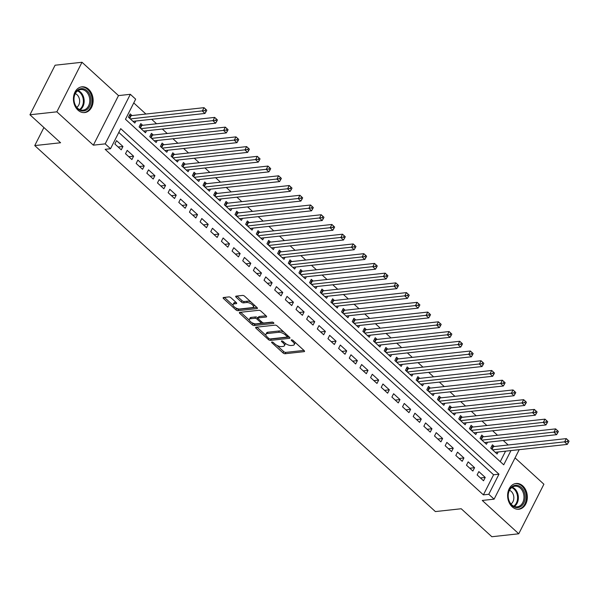 <?xml version="1.0" encoding="UTF-8"?>
<svg xmlns="http://www.w3.org/2000/svg" width="599" height="599" viewBox="0 0 599 599"><rect width="100%" height="100%" fill="white"/><g stroke="black" fill="none" stroke-linecap="round" stroke-linejoin="round"><path stroke-width="0.9" d="M271.894 341.992A1.138 0.487 -153.1 0 0 271.602 342.141A1.138 0.487 -153.1 0 0 271.886 342.74L282.998 352.893A1.632 0.696 -153.1 0 0 285.094 353.732L304.112 351.65A1.632 0.696 -153.1 0 0 304.524 351.433A1.632 0.696 -153.1 0 0 304.127 350.58L293.016 340.427A1.138 0.487 -153.1 0 0 291.541 339.843A1.138 0.487 -153.1 0 0 291.256 339.992A1.138 0.487 -153.1 0 0 291.533 340.591L292.971 341.902A5.211 2.224 -153.1 0 1 294.244 344.635A5.211 2.224 -153.1 0 1 292.941 345.331L291.354 345.503A5.211 2.224 -153.1 0 1 284.622 342.815L283.185 341.505A1.138 0.487 -153.1 0 0 281.717 340.913A1.138 0.487 -153.1 0 0 281.433 341.071A1.138 0.487 -153.1 0 0 281.71 341.662L283.147 342.98A5.211 2.224 -153.1 0 1 284.413 345.705A5.211 2.224 -153.1 0 1 283.11 346.409L281.53 346.581A5.211 2.224 -153.1 0 1 274.799 343.893L273.361 342.576A1.138 0.487 -153.1 0 0 271.894 341.992M77.982 110.149A12.946 9.816 83.7 0 0 84.691 112.575A12.946 9.816 83.7 0 0 92.92 103.178A12.946 9.816 83.7 0 0 88.585 89.251A12.946 9.816 83.7 0 0 81.876 86.833A12.946 9.816 83.7 0 0 73.647 96.222A12.946 9.816 83.7 0 0 77.982 110.149M512.182 506.799A12.946 9.816 83.7 0 0 518.891 509.225A12.946 9.816 83.7 0 0 527.113 499.836A12.946 9.816 83.7 0 0 522.777 485.901A12.946 9.816 83.7 0 0 516.068 483.483A12.946 9.816 83.7 0 0 507.84 492.872A12.946 9.816 83.7 0 0 512.182 506.799M230.982 297.763A1.632 0.696 -153.1 0 0 228.885 296.917L223.547 297.508A1.632 0.696 -153.1 0 0 223.142 297.725A1.632 0.696 -153.1 0 0 223.539 298.579L235.879 309.848A1.632 0.696 -153.1 0 0 237.983 310.686L257.001 308.605A1.632 0.696 -153.1 0 0 257.405 308.388A1.632 0.696 -153.1 0 0 257.008 307.534L244.669 296.265A1.632 0.696 -153.1 0 0 242.565 295.419L236.118 296.131A1.632 0.696 -153.1 0 0 235.714 296.348A1.632 0.696 -153.1 0 0 236.111 297.201L241.39 302.023A1.632 0.696 -153.1 0 0 243.494 302.862L246.691 302.51A4.358 1.857 -153.1 0 1 251.4 304.045A4.358 1.857 -153.1 0 1 253.377 307.04A4.358 1.857 -153.1 0 1 252.284 307.624L239.765 308.994A4.358 1.857 -153.1 0 1 235.055 307.467A4.358 1.857 -153.1 0 1 233.078 304.472A4.358 1.857 -153.1 0 1 234.172 303.888L236.253 303.656A1.632 0.696 -153.1 0 0 236.665 303.438A1.632 0.696 -153.1 0 0 236.268 302.585L230.982 297.763M29.95 114.776L55.093 65.216L82.003 62.266L56.86 111.826L29.95 114.776L60.581 142.757L34.749 145.587L435.383 511.576L461.215 508.753L491.854 536.734L518.756 533.784L482.262 500.45L494.108 499.154L488.777 494.287L483.393 494.871L105.139 149.323L110.523 148.732L105.192 143.865L130.335 94.305L135.666 99.172L125.468 119.268L503.729 464.817L510.954 450.568M56.86 111.826L93.354 145.168L105.192 143.865M256.072 327.219A1.632 0.696 -153.1 0 0 255.668 327.436A1.632 0.696 -153.1 0 0 256.065 328.289L268.404 339.566A1.632 0.696 -153.1 0 0 270.508 340.404L289.527 338.323A1.632 0.696 -153.1 0 0 289.931 338.106A1.632 0.696 -153.1 0 0 289.534 337.252L277.195 325.976A1.632 0.696 -153.1 0 0 275.091 325.137L256.072 327.219M252.142 324.71L239.802 313.434A1.632 0.696 -153.1 0 1 239.405 312.581A1.632 0.696 -153.1 0 1 239.81 312.364L258.828 310.282A1.632 0.696 -153.1 0 1 260.932 311.121L266.211 315.943A1.632 0.696 -153.1 0 1 266.607 316.796A1.632 0.696 -153.1 0 1 266.203 317.013L258.491 317.859A1.632 0.696 -153.1 0 0 258.079 318.076A1.632 0.696 -153.1 0 0 258.476 318.93L261.98 322.135A1.632 0.696 -153.1 0 0 264.084 322.973L272.111 322.09A1.138 0.487 -153.1 0 1 273.346 322.494A1.138 0.487 -153.1 0 1 273.863 323.28A1.138 0.487 -153.1 0 1 273.578 323.43L254.246 325.549A1.632 0.696 -153.1 0 1 252.142 324.71L252.823 323.37L252.254 322.846M518.756 533.784L543.899 484.224L515.05 457.868M132.012 115.562L130.148 113.855L128.448 117.202L134.842 123.042L135.868 121.02M142.667 125.296L140.802 123.589L139.103 126.936L145.497 132.776L146.523 130.754M153.322 135.03L151.457 133.322L149.757 136.669L156.152 142.51L157.178 140.495M163.976 144.763L162.112 143.056L160.42 146.403L166.807 152.243L167.832 150.229M174.638 154.497L172.767 152.79L171.074 156.137L177.461 161.977L178.487 159.963M185.293 164.231L183.429 162.524L181.729 165.871L188.116 171.711L189.142 169.697M195.948 173.965L194.083 172.257L192.384 175.604L198.778 181.445L199.796 179.43M206.603 183.698L204.738 181.991L203.039 185.338L209.433 191.178L210.451 189.164M217.257 193.432L215.393 191.725L213.693 195.072L220.088 200.912L221.113 198.898M227.912 203.166L226.048 201.459L224.348 204.806L230.742 210.646L231.768 208.632M238.567 212.9L236.702 211.192L235.003 214.539L241.397 220.38L242.423 218.365M249.221 222.633L247.357 220.926L245.657 224.273L252.052 230.113L253.078 228.099M259.876 232.367L258.012 230.66L256.312 234.007L262.706 239.847L263.732 237.833M270.531 242.101L268.666 240.394L266.967 243.741L273.361 249.581L274.387 247.567M281.186 251.835L279.321 250.127L277.622 253.474L284.016 259.315L285.042 257.3M291.84 261.568L289.976 259.861L288.276 263.208L294.671 269.048L295.696 267.034M302.495 271.302L300.631 269.595L298.931 272.942L305.325 278.782L306.351 276.768M313.15 281.036L311.285 279.329L309.586 282.676L315.98 288.516L317.006 286.502M323.804 290.77L321.94 289.062L320.24 292.409L326.635 298.25L327.66 296.235M334.459 300.503L332.595 298.796L330.895 302.143L337.289 307.983L338.315 305.969M345.114 310.237L343.249 308.53L341.557 311.877L347.944 317.717L348.97 315.703M355.776 319.971L353.904 318.264L352.212 321.611L358.599 327.451L359.625 325.437M366.431 329.705L364.566 327.997L362.867 331.344L369.254 337.185L370.279 335.17M377.085 339.438L375.221 337.731L373.521 341.078L379.916 346.918L380.934 344.904M387.74 349.172L385.876 347.465L384.176 350.812L390.57 356.652L391.589 354.638M398.395 358.906L396.531 357.199L394.831 360.546L401.225 366.386L402.251 364.372M409.05 368.64L407.185 366.932L405.486 370.279L411.88 376.12L412.906 374.105M419.704 378.373L417.84 376.666L416.14 380.013L422.535 385.853L423.56 383.839M430.359 388.107L428.495 386.4L426.795 389.747L433.189 395.587L434.215 393.573M441.014 397.841L439.149 396.134L437.45 399.481L443.844 405.321L444.87 403.307M451.668 407.575L449.804 405.867L448.104 409.214L454.499 415.055L455.525 413.04M462.323 417.308L460.459 415.601L458.759 418.948L465.153 424.788L466.179 422.774M472.978 427.042L471.114 425.335L469.414 428.682L475.808 434.53L476.834 432.508M483.633 436.776L481.768 435.069L480.069 438.423L486.463 444.263L487.489 442.242M477.133 474.94L483.528 480.78L485.227 477.433L478.833 471.593L477.133 474.94M466.479 465.206L472.873 471.046L474.573 467.699L468.178 461.859L466.479 465.206M455.824 455.472L462.218 461.312L463.918 457.965L457.524 452.125L455.824 455.472M445.169 445.738L451.564 451.579L453.263 448.232L446.869 442.391L445.169 445.738M434.515 436.005L440.909 441.845L442.609 438.498L436.214 432.658L434.515 436.005M423.86 426.271L430.254 432.111L431.954 428.764L425.56 422.924L423.86 426.271M413.205 416.537L419.599 422.377L421.299 419.03L414.905 413.19L413.205 416.537M402.55 406.803L408.945 412.644L410.637 409.297L404.25 403.456L402.55 406.803M391.896 397.07L398.29 402.91L399.982 399.563L393.595 393.723L391.896 397.07M381.241 387.336L387.628 393.176L389.328 389.829L382.941 383.989L381.241 387.336M370.586 377.602L376.973 383.442L378.673 380.095L372.279 374.255L370.586 377.602M359.932 367.868L366.318 373.709L368.018 370.362L361.624 364.521L359.932 367.868M349.269 358.135L355.664 363.975L357.363 360.628L350.969 354.788L349.269 358.135M338.615 348.401L345.009 354.241L346.709 350.894L340.314 345.054L338.615 348.401M327.96 338.667L334.354 344.507L336.054 341.16L329.66 335.32L327.96 338.667M317.305 328.933L323.7 334.774L325.399 331.427L319.005 325.586L317.305 328.933M306.651 319.2L313.045 325.04L314.745 321.693L308.35 315.853L306.651 319.2M295.996 309.466L302.39 315.306L304.09 311.959L297.696 306.119L295.996 309.466M285.341 299.732L291.735 305.572L293.435 302.225L287.041 296.385L285.341 299.732M274.686 289.998L281.081 295.839L282.78 292.492L276.386 286.651L274.686 289.998M264.032 280.265L270.426 286.105L272.126 282.758L265.731 276.918L264.032 280.265M253.377 270.531L259.771 276.371L261.471 273.024L255.077 267.184L253.377 270.531M242.722 260.797L249.117 266.637L250.816 263.29L244.422 257.45L242.722 260.797M232.068 251.063L238.462 256.904L240.162 253.557L233.767 247.716L232.068 251.063M221.413 241.33L227.807 247.17L229.499 243.823L223.113 237.983L221.413 241.33M210.758 231.596L217.152 237.436L218.845 234.089L212.458 228.249L210.758 231.596M200.103 221.862L206.49 227.702L208.19 224.355L201.803 218.515L200.103 221.862M189.449 212.128L195.836 217.969L197.535 214.622L191.141 208.781L189.449 212.128M178.787 202.395L185.181 208.235L186.881 204.888L180.486 199.048L178.787 202.395M168.132 192.661L174.526 198.501L176.226 195.154L169.831 189.314L168.132 192.661M157.477 182.927L163.871 188.767L165.571 185.42L159.177 179.58L157.477 182.927M146.822 173.193L153.217 179.034L154.916 175.687L148.522 169.846L146.822 173.193M136.168 163.46L142.562 169.3L144.262 165.953L137.867 160.113L136.168 163.46M125.513 153.726L131.907 159.566L133.607 156.219L127.213 150.379L125.513 153.726M483.393 494.871L493.591 474.782L118.804 132.401M122.952 146.485L116.558 140.645L114.858 143.992L121.253 149.832L122.952 146.485L118.16 147.01M508.184 444.99L503.28 440.512M497.529 435.256L492.625 430.778M486.875 425.522L481.97 421.045M476.212 415.788L471.316 411.311M465.558 406.055L460.661 401.577M454.903 396.321L450.006 391.843M444.248 386.587L439.352 382.11M433.594 376.853L428.697 372.376M422.939 367.12L418.042 362.642M412.284 357.378L407.387 352.908M401.63 347.645L396.733 343.175M390.975 337.911L386.078 333.441M380.32 328.177L375.423 323.707M369.665 318.443L364.761 313.973M359.011 308.71L354.106 304.24M348.356 298.976L343.452 294.506M337.701 289.242L332.797 284.772M327.047 279.508L322.142 275.038M316.392 269.775L311.487 265.305M305.737 260.041L300.833 255.571M295.075 250.307L290.178 245.837M284.42 240.573L279.523 236.103M273.765 230.84L268.869 226.37M263.111 221.106L258.214 216.636M252.456 211.372L247.559 206.902M241.801 201.638L236.904 197.168M231.147 191.905L226.25 187.435M220.492 182.171L215.595 177.701M209.837 172.437L204.94 167.967M199.182 162.703L194.278 158.233M188.528 152.97L183.623 148.5M177.873 143.236L172.969 138.758M167.218 133.502L162.314 129.025M156.564 123.768L151.659 119.291M145.909 114.035L133.757 102.938M500.255 461.642L505.571 451.159M494.287 446.51L492.423 444.802L490.723 448.157L497.118 453.997L498.143 451.975M43.914 127.527L34.749 145.587M93.354 145.168L118.497 95.6L82.003 62.266M118.497 95.6L130.335 94.305M488.777 494.287L498.974 474.191L120.713 128.643L110.523 148.732M519.213 449.669L494.108 499.154M493.591 474.782L498.974 474.191M485.227 477.433L480.435 477.957M474.573 467.699L469.781 468.223M463.918 457.965L459.126 458.49M453.263 448.232L448.471 448.756M442.609 438.498L437.817 439.022M431.954 428.764L427.162 429.288M421.299 419.03L416.507 419.555M410.637 409.297L405.852 409.821M399.982 399.563L395.198 400.087M389.328 389.829L384.543 390.353M378.673 380.095L373.888 380.62M368.018 370.362L363.226 370.886M357.363 360.628L352.571 361.152M346.709 350.894L341.917 351.418M336.054 341.16L331.262 341.685M325.399 331.427L320.607 331.951M314.745 321.693L309.953 322.217M304.09 311.959L299.298 312.483M293.435 302.225L288.643 302.75M282.78 292.492L277.988 293.016M272.126 282.758L267.334 283.282M261.471 273.024L256.679 273.548M250.816 263.29L246.024 263.815M240.162 253.557L235.37 254.081M229.499 243.823L224.715 244.347M218.845 234.089L214.06 234.613M208.19 224.355L203.405 224.88M197.535 214.622L192.751 215.146M186.881 204.888L182.089 205.412M176.226 195.154L171.434 195.678M165.571 185.42L160.779 185.945M154.916 175.687L150.124 176.211M144.262 165.953L139.47 166.477M133.607 156.219L128.815 156.743M284.413 345.705L285.094 344.365A5.211 2.224 -153.1 0 0 285.019 343.152M294.244 344.635L294.918 343.294A5.211 2.224 -153.1 0 0 294.858 342.111M276.88 345.346L283.671 351.553A1.632 0.696 -153.1 0 0 285.775 352.392L303.933 350.408M270.299 338.929A1.632 0.696 -153.1 0 0 271.19 339.064L289.347 337.072M256.934 327.121L266.008 335.418M268.734 338.353A1.138 0.487 -153.1 0 0 270.209 338.937L286.899 337.11A1.138 0.487 -153.1 0 0 287.183 336.96A1.138 0.487 -153.1 0 0 286.906 336.361L285.386 334.976A5.211 2.224 -153.1 0 0 278.662 332.288L267.251 333.538A5.211 2.224 -153.1 0 0 265.949 334.235A5.211 2.224 -153.1 0 0 267.214 336.967L268.734 338.353M283.986 332.183A5.211 2.224 -153.1 0 0 279.344 330.947L278.662 332.288M265.949 334.235L266.63 332.894A5.211 2.224 -153.1 0 1 267.933 332.198L279.344 330.947M249.431 320.27L240.671 312.266M266.023 315.77L259.165 316.519A1.632 0.696 -153.1 0 0 258.761 316.736L258.079 318.076M272.874 322.24L254.927 324.209L254.246 325.549M250.487 318.735A4.358 1.857 -153.1 0 0 249.394 319.319A4.358 1.857 -153.1 0 0 251.37 322.314A4.358 1.857 -153.1 0 0 256.08 323.849L260.49 323.363A1.632 0.696 -153.1 0 0 260.902 323.146A1.632 0.696 -153.1 0 0 260.505 322.292L257.001 319.095A1.632 0.696 -153.1 0 0 254.897 318.256L250.487 318.735L251.168 317.395A4.358 1.857 -153.1 0 0 250.075 317.979L249.394 319.319M260.902 323.146L261.576 321.805A1.632 0.696 -153.1 0 0 261.591 321.775M251.168 317.395L255.578 316.916A1.632 0.696 -153.1 0 1 257.682 317.755L258.072 318.106M252.823 323.37A1.632 0.696 -153.1 0 0 254.927 324.209M233.078 304.472L233.76 303.131A4.358 1.857 -153.1 0 1 234.853 302.547L236.073 302.413M253.377 307.04L254.051 305.7A4.358 1.857 -153.1 0 0 254.051 304.831M251.063 302.106A4.358 1.857 -153.1 0 0 247.372 301.177L246.691 302.51M236.979 296.033L242.071 300.683A1.632 0.696 -153.1 0 0 244.175 301.522L247.372 301.177M236.073 308.066L236.56 308.507A1.632 0.696 -153.1 0 0 238.664 309.354L256.821 307.362M224.408 297.411L233.086 305.34M495.253 452.29L567.26 444.406L564.595 441.972L566.295 438.618L493.426 446.599A1.662 0.704 26.9 0 1 492.947 446.577L491.644 446.337M567.987 440.205L566.295 438.618L569.05 441.178L567.987 440.205L567.305 441.545L568.369 442.519L569.05 441.178M567.305 441.545L492.588 449.856M568.369 442.519L567.26 444.406M521.205 487.406A11.201 8.491 -96.3 0 1 523.811 503.018A11.201 8.491 -96.3 0 1 512.033 505.489A11.201 8.491 -96.3 0 1 509.427 489.877A11.201 8.491 -96.3 0 1 521.205 487.406M511.831 504.875A10.378 7.862 83.7 0 0 517.207 506.821A10.378 7.862 83.7 0 0 523.803 499.296A10.378 7.862 83.7 0 0 520.329 488.133A10.378 7.862 83.7 0 0 514.953 486.193A10.378 7.862 83.7 0 0 508.356 493.718A10.378 7.862 83.7 0 0 511.831 504.875M510.984 503.991A7.39 5.601 83.7 0 0 511.246 491.405A7.39 5.601 83.7 0 0 509.487 490.296M518.023 509.232L517.776 509.262A12.864 9.749 83.7 0 0 518.023 509.232A12.864 9.749 83.7 0 0 526.192 499.903A12.864 9.749 83.7 0 0 521.886 486.066A12.864 9.749 83.7 0 0 515.215 483.655A12.864 9.749 83.7 0 0 514.945 483.692M90.943 100.961A11.201 8.491 -96.3 0 1 82.048 110.912A11.201 8.491 -96.3 0 1 73.902 98.625A11.201 8.491 -96.3 0 1 82.797 88.682A11.201 8.491 -96.3 0 1 90.943 100.961M73.991 98.768A10.378 7.862 83.7 0 0 83.014 110.164A10.378 7.862 83.7 0 0 89.775 100.939A10.378 7.862 83.7 0 0 80.753 89.543A10.378 7.862 83.7 0 0 73.991 98.768M76.784 107.341A7.39 5.601 83.7 0 0 79.645 101.486A7.39 5.601 83.7 0 0 75.287 93.646M83.546 112.605A12.864 9.749 83.7 0 0 83.823 112.582A12.864 9.749 83.7 0 0 92.209 101.134A12.864 9.749 83.7 0 0 81.022 87.005A12.864 9.749 83.7 0 0 80.745 87.042M484.598 442.556L556.606 434.672L553.94 432.238L555.64 428.884L482.772 436.866A1.662 0.704 26.9 0 1 482.292 436.843L480.99 436.604M557.332 430.471L555.64 428.884L558.395 431.445L557.332 430.471L556.651 431.812L557.714 432.785L558.395 431.445M556.651 431.812L481.933 440.123M557.714 432.785L556.606 434.672M473.944 432.822L545.951 424.938L543.286 422.505L544.985 419.15L472.117 427.132A1.662 0.704 26.9 0 1 471.638 427.109L470.335 426.87M546.677 420.738L544.985 419.15L547.741 421.711L546.677 420.738L545.996 422.078L547.059 423.051L547.741 421.711M545.996 422.078L471.278 430.389M547.059 423.051L545.951 424.938M463.289 423.089L535.296 415.204L532.631 412.771L534.33 409.416L461.462 417.398A1.662 0.704 26.9 0 1 460.983 417.376L459.68 417.136M536.023 411.004L534.33 409.416L537.086 411.977L536.023 411.004L535.341 412.344L536.404 413.317L537.086 411.977M535.341 412.344L460.624 420.655M536.404 413.317L535.296 415.204M452.634 413.355L524.642 405.471L521.976 403.037L523.676 399.683L450.807 407.664A1.662 0.704 26.9 0 1 450.328 407.642L449.025 407.402M525.36 401.27L523.676 399.683L526.431 402.243L525.36 401.27L524.687 402.61L525.75 403.584L526.431 402.243M524.687 402.61L449.969 410.921M525.75 403.584L524.642 405.471M441.98 403.621L513.987 395.737L511.321 393.303L513.021 389.949L440.153 397.931A1.662 0.704 26.9 0 1 439.673 397.908L438.371 397.669M514.706 391.536L513.021 389.949L515.776 392.51L514.706 391.536L514.032 392.877L515.095 393.85L515.776 392.51M514.032 392.877L439.314 401.188M515.095 393.85L513.987 395.737M431.325 393.887L503.332 386.003L500.667 383.57L502.366 380.215L429.498 388.197A1.662 0.704 26.9 0 1 429.019 388.174L427.716 387.935M504.051 381.803L502.366 380.215L505.122 382.776L504.051 381.803L503.377 383.143L504.44 384.116L505.122 382.776M503.377 383.143L428.659 391.454M504.44 384.116L503.332 386.003M420.67 384.154L492.678 376.269L490.012 373.836L491.712 370.482L418.843 378.463A1.662 0.704 26.9 0 1 418.364 378.441L417.061 378.201M493.396 372.069L491.712 370.482L494.467 373.042L493.396 372.069L492.722 373.409L493.786 374.382L494.467 373.042M492.722 373.409L418.005 381.72M493.786 374.382L492.678 376.269M410.016 374.42L482.023 366.536L479.357 364.102L481.057 360.748L408.189 368.729A1.662 0.704 26.9 0 1 407.709 368.707L406.407 368.467M482.742 362.335L481.057 360.748L483.812 363.308L482.742 362.335L482.06 363.675L483.131 364.649L483.812 363.308M482.06 363.675L407.35 371.986M483.131 364.649L482.023 366.536M399.361 364.686L471.361 356.802L468.703 354.368L470.402 351.014L397.534 358.996A1.662 0.704 26.9 0 1 397.055 358.973L395.752 358.734M472.087 352.601L470.402 351.014L473.15 353.575L472.087 352.601L471.406 353.942L472.476 354.915L473.15 353.575M471.406 353.942L396.695 362.253M472.476 354.915L471.361 356.802M388.706 354.952L460.706 347.068L458.048 344.635L459.747 341.28L386.879 349.262A1.662 0.704 26.9 0 1 386.4 349.239L385.097 349M461.432 342.868L459.747 341.28L462.495 343.841L461.432 342.868L460.751 344.208L461.822 345.181L462.495 343.841M460.751 344.208L386.041 352.519M461.822 345.181L460.706 347.068M378.051 345.219L450.051 337.334L447.393 334.901L449.093 331.547L376.224 339.528A1.662 0.704 26.9 0 1 375.745 339.506L374.442 339.266M450.777 333.134L449.093 331.547L451.841 334.107L450.777 333.134L450.096 334.474L451.167 335.447L451.841 334.107M450.096 334.474L375.386 342.785M451.167 335.447L450.051 337.334M367.389 335.485L439.396 327.601L436.738 325.167L438.431 321.813L365.57 329.794A1.662 0.704 26.9 0 1 365.091 329.772L363.788 329.532M440.123 323.4L438.431 321.813L441.186 324.373L440.123 323.4L439.441 324.74L440.512 325.714L441.186 324.373M439.441 324.74L364.731 333.051M440.512 325.714L439.396 327.601M356.734 325.751L428.742 317.867L426.076 315.433L427.776 312.079L354.915 320.061A1.662 0.704 26.9 0 1 354.436 320.038L353.133 319.799M429.468 313.666L427.776 312.079L430.531 314.64L429.468 313.666L428.787 315.007L429.85 315.98L430.531 314.64M428.787 315.007L354.076 323.318M429.85 315.98L428.742 317.867M346.08 316.017L418.087 308.133L415.421 305.7L417.121 302.345L344.253 310.327A1.662 0.704 26.9 0 1 343.781 310.304L342.471 310.065M418.813 303.933L417.121 302.345L419.877 304.906L418.813 303.933L418.132 305.265L419.195 306.239L419.877 304.906M418.132 305.265L343.422 313.584M419.195 306.239L418.087 308.133M335.425 306.284L407.432 298.399L404.767 295.966L406.466 292.612L333.598 300.593A1.662 0.704 26.9 0 1 333.119 300.571L331.816 300.331M408.159 294.199L406.466 292.612L409.222 295.172L408.159 294.199L407.477 295.532L408.54 296.505L409.222 295.172M407.477 295.532L332.767 303.85M408.54 296.505L407.432 298.399M324.77 296.55L396.778 288.666L394.112 286.232L395.812 282.878L322.943 290.859A1.662 0.704 26.9 0 1 322.464 290.837L321.161 290.597M397.504 284.465L395.812 282.878L398.567 285.438L397.504 284.465L396.823 285.798L397.886 286.771L398.567 285.438M396.823 285.798L322.105 294.116M397.886 286.771L396.778 288.666M314.116 286.816L386.123 278.932L383.457 276.498L385.157 273.144L312.289 281.126A1.662 0.704 26.9 0 1 311.809 281.103L310.507 280.864M386.849 274.731L385.157 273.144L387.912 275.705L386.849 274.731L386.168 276.064L387.231 277.038L387.912 275.705M386.168 276.064L311.45 284.383M387.231 277.038L386.123 278.932M303.461 277.082L375.468 269.198L372.803 266.765L374.502 263.41L301.634 271.392A1.662 0.704 26.9 0 1 301.155 271.369L299.852 271.13M376.194 264.998L374.502 263.41L377.258 265.971L376.194 264.998L375.513 266.33L376.576 267.304L377.258 265.971M375.513 266.33L300.795 274.649M376.576 267.304L375.468 269.198M292.806 267.349L364.813 259.464L362.148 257.031L363.848 253.677L290.979 261.658A1.662 0.704 26.9 0 1 290.5 261.636L289.197 261.396M365.54 255.264L363.848 253.677L366.603 256.237L365.54 255.264L364.858 256.597L365.922 257.57L366.603 256.237M364.858 256.597L290.141 264.915M365.922 257.57L364.813 259.464M282.151 257.615L354.159 249.731L351.493 247.297L353.193 243.943L280.325 251.924A1.662 0.704 26.9 0 1 279.845 251.902L278.542 251.662M354.885 245.53L353.193 243.943L355.948 246.503L354.885 245.53L354.204 246.863L355.267 247.836L355.948 246.503M354.204 246.863L279.486 255.181M355.267 247.836L354.159 249.731M271.497 247.881L343.504 239.997L340.838 237.563L342.538 234.209L269.67 242.191A1.662 0.704 26.9 0 1 269.191 242.168L267.888 241.929M344.223 235.796L342.538 234.209L345.294 236.77L344.223 235.796L343.549 237.129L344.612 238.103L345.294 236.77M343.549 237.129L268.831 245.448M344.612 238.103L343.504 239.997M260.842 238.147L332.849 230.263L330.184 227.83L331.883 224.475L259.015 232.457A1.662 0.704 26.9 0 1 258.536 232.434L257.233 232.195M333.568 226.063L331.883 224.475L334.639 227.036L333.568 226.063L332.894 227.395L333.957 228.369L334.639 227.036M332.894 227.395L258.176 235.714M333.957 228.369L332.849 230.263M250.187 228.414L322.195 220.529L319.529 218.096L321.229 214.742L248.36 222.723A1.662 0.704 26.9 0 1 247.881 222.701L246.578 222.461M322.913 216.329L321.229 214.742L323.984 217.302L322.913 216.329L322.24 217.662L323.303 218.635L323.984 217.302M322.24 217.662L247.522 225.98M323.303 218.635L322.195 220.529M239.533 218.68L311.54 210.796L308.874 208.362L310.574 205.008L237.706 212.989A1.662 0.704 26.9 0 1 237.226 212.967L235.924 212.727M312.259 206.595L310.574 205.008L313.329 207.568L312.259 206.595L311.585 207.928L312.648 208.901L313.329 207.568M311.585 207.928L236.867 216.246M312.648 208.901L311.54 210.796M228.878 208.946L300.885 201.062L298.22 198.628L299.919 195.274L227.051 203.256A1.662 0.704 26.9 0 1 226.572 203.233L225.269 202.994M301.604 196.861L299.919 195.274L302.675 197.835L301.604 196.861L300.923 198.194L301.993 199.168L302.675 197.835M300.923 198.194L226.212 206.513M301.993 199.168L300.885 201.062M218.223 199.212L290.223 191.328L287.565 188.895L289.265 185.54L216.396 193.522A1.662 0.704 26.9 0 1 215.917 193.499L214.614 193.26M290.949 187.128L289.265 185.54L292.012 188.101L290.949 187.128L290.268 188.46L291.339 189.434L292.012 188.101M290.268 188.46L215.558 196.779M291.339 189.434L290.223 191.328M207.568 189.479L279.568 181.594L276.91 179.161L278.61 175.807L205.742 183.788A1.662 0.704 26.9 0 1 205.262 183.766L203.959 183.526M280.295 177.386L278.61 175.807L281.358 178.36L280.295 177.386L279.613 178.727L280.684 179.7L281.358 178.36M279.613 178.727L204.903 187.045M280.684 179.7L279.568 181.594M196.906 179.745L268.914 171.861L266.256 169.427L267.948 166.073L195.087 174.054A1.662 0.704 26.9 0 1 194.608 174.032L193.305 173.792M269.64 167.653L267.948 166.073L270.703 168.626L269.64 167.653L268.958 168.993L270.029 169.966L270.703 168.626M268.958 168.993L194.248 177.311M270.029 169.966L268.914 171.861M186.252 170.011L258.259 162.127L255.601 159.693L257.293 156.339L184.432 164.321A1.662 0.704 26.9 0 1 183.953 164.298L182.65 164.059M258.985 157.919L257.293 156.339L260.048 158.892L258.985 157.919L258.304 159.259L259.374 160.233L260.048 158.892M258.304 159.259L183.594 167.578M259.374 160.233L258.259 162.127M175.597 160.277L247.604 152.393L244.939 149.96L246.638 146.605L173.777 154.587A1.662 0.704 26.9 0 1 173.298 154.564L171.995 154.325M248.33 148.185L246.638 146.605L249.394 149.158L248.33 148.185L247.649 149.525L248.712 150.499L249.394 149.158M247.649 149.525L172.939 157.844M248.712 150.499L247.604 152.393M164.942 150.544L236.949 142.659L234.284 140.226L235.984 136.872L163.115 144.853A1.662 0.704 26.9 0 1 162.636 144.831L161.333 144.591M237.676 138.451L235.984 136.872L238.739 139.425L237.676 138.451L236.994 139.792L238.058 140.765L238.739 139.425M236.994 139.792L162.284 148.11M238.058 140.765L236.949 142.659M154.287 140.81L226.295 132.918L223.629 130.485L225.329 127.138L152.46 135.119A1.662 0.704 26.9 0 1 151.981 135.097L150.678 134.857M227.021 128.718L225.329 127.138L228.084 129.691L227.021 128.718L226.34 130.058L227.403 131.031L228.084 129.691M226.34 130.058L151.622 138.376M227.403 131.031L226.295 132.918M143.633 131.076L215.64 123.184L212.974 120.751L214.674 117.404L141.806 125.386A1.662 0.704 26.9 0 1 141.327 125.363L140.024 125.124M216.366 118.984L214.674 117.404L217.43 119.957L216.366 118.984L215.685 120.324L216.748 121.297L217.43 119.957M215.685 120.324L140.967 128.643M216.748 121.297L215.64 123.184M132.978 121.342L204.985 113.451L202.32 111.017L204.019 107.67L131.151 115.652A1.662 0.704 26.9 0 1 130.672 115.629L129.369 115.39M205.712 109.25L204.019 107.67L206.775 110.223L205.712 109.25L205.03 110.59L206.093 111.564L206.775 110.223M205.03 110.59L130.312 118.909M206.093 111.564L204.985 113.451M272.253 342.014L271.886 342.74M291.9 339.865L291.533 340.591M282.077 340.936L281.71 341.662M283.671 341.947L283.147 342.98M293.495 340.868L292.971 341.902M304.457 350.977L304.112 351.65M285.775 352.392L285.094 353.732M283.671 351.553L282.998 352.893M289.864 337.649L289.527 338.323M271.19 339.064L270.508 340.404M268.936 338.517L268.404 339.566M256.642 327.159L256.065 328.289M287.43 335.328L286.906 336.361M285.91 333.942L285.386 334.976M267.933 332.198L267.251 333.538M240.379 312.304L239.802 313.434M266.548 316.339L266.203 317.013M259.165 316.519L258.491 317.859M273.818 322.958L273.578 323.43M261.029 321.259L260.505 322.292M257.682 317.755L257.001 319.095M255.578 316.916L254.897 318.256M236.598 302.982L236.253 303.656M234.853 302.547L234.172 303.888M244.175 301.522L243.494 302.862M242.071 300.683L241.39 302.023M236.687 296.063L236.111 297.201M257.338 307.931L257.001 308.605M238.664 309.354L237.983 310.686M236.56 308.507L235.879 309.848M224.108 297.441L223.539 298.579M493.426 446.599L492.034 449.347M492.947 446.577L491.697 449.04M512.22 487.189A10.378 7.862 -96.3 0 1 514.721 488.747A10.378 7.862 -96.3 0 1 514.331 506.44M513.71 506.17A10.033 7.607 83.7 0 0 514.047 489.084A10.033 7.607 83.7 0 0 511.673 487.586M78.027 90.531A10.378 7.862 -96.3 0 1 84.167 101.553A10.378 7.862 -96.3 0 1 80.131 109.789M79.51 109.52A10.033 7.607 83.7 0 0 83.373 101.575A10.033 7.607 83.7 0 0 77.473 90.936M482.772 436.866L481.379 439.614M482.292 436.843L481.042 439.307M472.117 427.132L470.724 429.88M471.638 427.109L470.387 429.573M461.462 417.398L460.069 420.146M460.983 417.376L459.733 419.839M450.807 407.664L449.415 410.412M450.328 407.642L449.078 410.105M440.153 397.931L438.76 400.679M439.673 397.908L438.423 400.372M429.498 388.197L428.105 390.945M429.019 388.174L427.768 390.638M418.843 378.463L417.451 381.211M418.364 378.441L417.114 380.904M408.189 368.729L406.796 371.477M407.709 368.707L406.459 371.17M397.534 358.996L396.141 361.744M397.055 358.973L395.804 361.437M386.879 349.262L385.486 352.01M386.4 349.239L385.15 351.703M376.224 339.528L374.832 342.276M375.745 339.506L374.495 341.969M365.57 329.794L364.17 332.542M365.091 329.772L363.84 332.235M354.915 320.061L353.515 322.809M354.436 320.038L353.178 322.502M344.253 310.327L342.86 313.075M343.781 310.304L342.523 312.768M333.598 300.593L332.205 303.341M333.119 300.571L331.868 303.034M322.943 290.859L321.551 293.607M322.464 290.837L321.214 293.3M312.289 281.126L310.896 283.874M311.809 281.103L310.559 283.567M301.634 271.392L300.241 274.14M301.155 271.369L299.904 273.833M290.979 261.658L289.587 264.406M290.5 261.636L289.25 264.099M280.325 251.924L278.932 254.672M279.845 251.902L278.595 254.365M269.67 242.191L268.277 244.939M269.191 242.168L267.94 244.632M259.015 232.457L257.622 235.205M258.536 232.434L257.285 234.898M248.36 222.723L246.968 225.471M247.881 222.701L246.631 225.164M237.706 212.989L236.313 215.737M237.226 212.967L235.976 215.43M227.051 203.256L225.658 206.004M226.572 203.233L225.321 205.697M216.396 193.522L215.004 196.27M215.917 193.499L214.667 195.963M205.742 183.788L204.349 186.536M205.262 183.766L204.012 186.229M195.087 174.054L193.694 176.802M194.608 174.032L193.357 176.495M184.432 164.321L183.032 167.069M183.953 164.298L182.702 166.762M173.777 154.587L172.377 157.335M173.298 154.564L172.04 157.028M163.115 144.853L161.723 147.601M162.636 144.831L161.386 147.294M152.46 135.119L151.068 137.867M151.981 135.097L150.731 137.56M141.806 125.386L140.413 128.134M141.327 125.363L140.076 127.827M131.151 115.652L129.758 118.4M130.672 115.629L129.421 118.093M287.827 335.687L287.183 336.96"/></g></svg>
